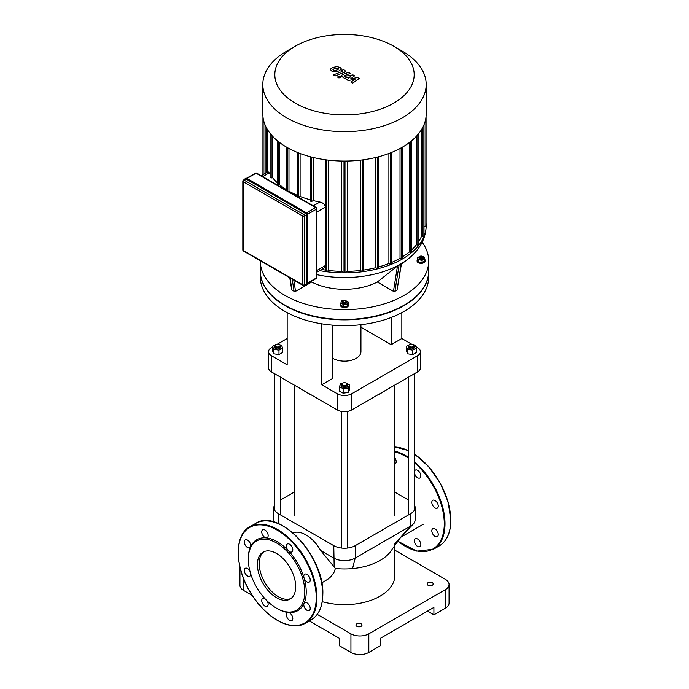 <?xml version="1.0" encoding="UTF-8"?>
<svg xmlns="http://www.w3.org/2000/svg" width="689" height="689" viewBox="0 0 689 689"><rect width="100%" height="100%" fill="white"/><g stroke="black" fill="none" stroke-linecap="round" stroke-linejoin="round"><path stroke-width="1.03" d="M276.547 608.223L277.262 608.637A40.97 23.65 -120 0 0 288.346 612.495A4.556 2.627 -120 0 0 287.304 612.693A4.556 2.627 -120 0 0 287.304 617.947A4.556 2.627 -120 0 0 291.86 620.582A4.556 2.627 -120 0 0 292.257 616.121A4.556 2.627 -120 0 0 288.346 612.495A40.97 23.65 -120 0 0 304.03 603.443A4.556 2.627 -120 0 0 305.21 608.637A4.556 2.627 -120 0 0 309.275 610.523A4.556 2.627 -120 0 0 309.275 605.269A4.556 2.627 -120 0 0 304.727 602.634A4.556 2.627 -120 0 0 304.03 603.443A40.97 23.65 -120 0 0 306.235 591.911A40.97 23.65 -120 0 0 304.03 577.838A4.556 2.627 -120 0 0 309.275 582.076A4.556 2.627 -120 0 0 309.275 576.822A4.556 2.627 -120 0 0 304.727 574.187A4.556 2.627 -120 0 0 304.03 577.838A40.97 23.65 -120 0 0 288.346 550.683A4.556 2.627 -120 0 0 291.86 551.906A4.556 2.627 -120 0 0 291.86 546.644A4.556 2.627 -120 0 0 287.304 544.017A4.556 2.627 -120 0 0 288.346 550.683A40.97 23.65 -120 0 0 266.178 537.885A4.556 2.627 -120 0 0 267.22 537.678A4.556 2.627 -120 0 0 267.22 532.425A4.556 2.627 -120 0 0 262.673 529.798A4.556 2.627 -120 0 0 262.268 534.259A4.556 2.627 -120 0 0 266.178 537.885A40.97 23.65 -120 0 0 250.503 546.937A4.556 2.627 -120 0 0 249.315 541.735A4.556 2.627 -120 0 0 245.25 539.857A4.556 2.627 -120 0 0 245.25 545.111A4.556 2.627 -120 0 0 249.806 547.738A4.556 2.627 -120 0 0 250.503 546.937A40.97 23.65 -120 0 0 248.298 558.46L248.298 559.287A39.953 23.073 -120 0 0 276.547 608.223A39.953 23.073 -120 0 0 304.805 591.911A39.953 23.073 -120 0 0 276.547 542.975A39.953 23.073 -120 0 0 248.298 559.287M265.041 598.758A4.556 2.627 -120 0 0 262.673 598.474A4.556 2.627 -120 0 0 262.673 603.728A4.556 2.627 -120 0 0 267.22 606.354A4.556 2.627 -120 0 0 267.091 600.886M249.926 571.147A4.556 2.627 -120 0 0 245.25 568.296A4.556 2.627 -120 0 0 245.25 573.558A4.556 2.627 -120 0 0 249.806 576.185A4.556 2.627 -120 0 0 250.744 573.989M263.93 551.682A27.086 15.64 -120 0 0 264.791 582.386A27.086 15.64 -120 0 0 290.956 598.491M295.702 586.658A27.086 15.64 -120 0 0 283.877 559.399A27.086 15.64 -120 0 0 263.009 552.147A27.086 15.64 -120 0 0 263.009 583.419A27.086 15.64 -120 0 0 290.095 599.06A27.086 15.64 -120 0 0 295.702 586.658M416.38 538.574A4.556 2.627 60 0 1 419.894 541.399A4.556 2.627 60 0 1 419.894 546.661A4.556 2.627 60 0 1 415.338 544.034A4.556 2.627 60 0 1 415.338 538.772A4.556 2.627 60 0 1 416.38 538.574M394.823 457.841A4.556 2.627 60 0 1 395.253 463.757A4.556 2.627 60 0 1 394.823 463.93M414.416 471.827A4.556 2.627 60 0 1 415.338 470.096A4.556 2.627 60 0 1 419.894 472.732A4.556 2.627 60 0 1 419.894 477.985A4.556 2.627 60 0 1 416.38 476.762A4.556 2.627 60 0 1 414.416 472.559M432.063 503.917A4.556 2.627 60 0 1 432.761 500.274L432.761 500.274A4.556 2.627 60 0 1 437.308 502.901A4.556 2.627 60 0 1 437.308 508.155A4.556 2.627 60 0 1 432.063 503.917M432.063 529.522A4.556 2.627 60 0 1 432.761 528.721A4.556 2.627 60 0 1 435.035 528.945A4.556 2.627 60 0 1 438.006 532.95A4.556 2.627 60 0 1 437.308 536.602A4.556 2.627 60 0 1 433.243 534.716A4.556 2.627 60 0 1 432.063 529.522M246.059 179.002A1.266 0.732 -120 0 0 245.43 178.933L243.458 180.07A1.266 1.266 0 0 0 242.829 181.164A1.266 0.732 -0 0 0 243.2 181.681A1.266 0.732 -60 0 1 244.095 180.13L246.059 179.002L305.606 213.375L303.642 214.512L244.095 180.13A1.266 0.732 -120 0 0 243.458 180.07M303.642 285.341A1.266 0.732 -120 0 0 304.271 285.401L306.243 284.264A1.266 0.732 -120 0 0 306.502 283.687L306.502 214.925A1.266 0.732 -120 0 0 305.606 213.375M357.625 77.573L350.684 78.813L354.594 75.824L353.018 74.912L344.138 76.384L344.276 75.712L350.322 73.353L348.513 72.311L342.33 74.731L341.107 75.876L344.379 78.296L350.667 76.755L346.808 79.691L348.221 80.51L355.042 79.278L350.865 82.034L352.725 83.111L359.202 78.486L357.625 77.573M344.138 76.384L344.276 75.712M332.942 69.537L334.621 70.502L337.128 69.933L338.824 68.866L338.368 68.237L334.613 68.478L332.942 69.537L333.407 70.175M338.824 68.866L338.368 68.237M341.486 69.193L340.314 67.488L336.999 66.6L332.813 67.436L330.272 69.219L331.461 70.933L334.759 71.811L338.936 70.976L341.511 68.952M335.069 75.979L344.414 72.336L345.645 71.191L343.751 69.563L341.925 70.278L342.476 71.346L333.261 74.937L335.069 75.979M342.614 70.674L342.476 71.346M340.142 76.557L337.946 76.557L337.946 77.823L340.142 77.823L340.142 76.557L340.142 77.823M337.946 76.557L337.946 77.823M428.713 271.035A84.213 48.618 180 0 1 428.713 271.242A84.213 48.618 180 0 1 404.047 305.623A84.213 48.618 180 0 1 312.272 316.165A84.213 48.618 180 0 1 260.287 271.242A84.213 48.618 180 0 1 260.287 271.035M428.713 271.242L428.713 277.03A84.213 48.618 180 0 1 404.047 311.402A84.213 48.618 180 0 1 312.272 321.944A84.213 48.618 180 0 1 260.287 277.03L260.287 271.242M261.226 175.764L268.107 171.785L269.27 172.827A79.157 45.698 0 0 0 270.105 174.214M310.773 200.938L311.669 201.455L313.185 200.577A79.157 45.698 0 0 0 319.877 202.041C323.072 202.755 324.924 204.435 325.432 207.096L325.406 265.945L323.933 268.099L316.888 272.172M298.535 197.304L300.103 196.443A79.157 45.698 0 0 0 310.584 199.905M288.45 191.482L288.975 191.18A79.157 45.698 0 0 0 297.665 195.452M278.296 185.617L279.7 184.85A79.157 45.698 0 0 0 286.65 189.794M270.286 177.564L271.182 178.081L272.353 177.409A79.157 45.698 0 0 0 277.426 182.878M313.185 200.577L313.185 157.462M300.103 196.443L300.103 153.492M288.975 191.18L288.975 148.497M267.28 172.267L267.28 129.282M279.7 184.85L279.7 142.614M272.353 177.409L272.353 136.017M286.745 51.132L295.236 46.232A69.667 40.22 180 0 1 393.763 46.232A69.667 40.22 180 0 1 393.763 103.117A69.667 40.22 180 0 1 295.236 103.117A69.667 40.22 180 0 1 295.236 46.232L286.745 51.132A81.681 47.162 0 0 0 262.819 84.48A81.681 47.162 0 0 0 344.5 131.642A81.681 47.162 0 0 0 426.181 84.48A81.681 47.162 0 0 0 402.255 51.132L393.763 46.232M426.181 84.48L426.181 113.909A81.681 47.162 180 0 1 344.5 161.062A81.681 47.162 180 0 1 262.819 113.909L262.819 84.48M421.72 129.282L421.72 235.759A79.157 45.698 180 0 1 418.895 241.322M416.647 136.017L416.647 244.509A79.157 45.698 180 0 1 411.574 249.978M409.3 142.614L409.3 251.959A79.157 45.698 180 0 1 402.35 256.902M400.025 148.497L400.025 258.289A79.157 45.698 180 0 1 391.335 262.561M388.897 153.492L388.897 263.551A79.157 45.698 180 0 1 378.416 267.005M375.815 157.462L375.815 267.685A79.157 45.698 180 0 1 363.267 270.114M360.416 160.158L360.416 270.484A79.157 45.698 180 0 1 347.256 271.388L347.256 161.037M341.744 161.037L341.744 271.388A79.157 45.698 180 0 1 328.584 270.484L328.584 160.158M325.733 270.114A79.157 45.698 180 0 1 321.591 269.459M347.256 271.388L344.5 272.801L344.5 161.062M328.584 270.484L326.81 271.509L325.733 271.251L325.733 159.805M402.169 258.496L401.274 259.012L400.025 258.289M391.145 263.818L390.25 264.335L388.897 263.551M378.227 268.047L377.331 268.564L375.815 267.685M363.086 270.992L362.19 271.509L360.416 270.484M319.567 270.622A81.681 47.162 0 0 0 426.181 225.716A81.681 47.162 0 0 0 426.06 223.09M426.06 225.742L426.06 116.527L426.06 225.742L423.993 227.086M423.813 235.931L422.917 236.448L421.72 235.759M418.714 244.673L417.818 245.189L416.647 244.509M411.385 252.131L410.498 252.648L409.3 251.959M344.5 272.801L341.744 271.388M262.948 174.765L262.948 116.544L262.94 174.765M422.202 257.557A1.516 0.878 180 0 1 420.049 257.557A1.516 0.878 180 0 1 420.049 256.317A1.516 0.878 180 0 1 422.202 256.317A1.516 0.878 180 0 1 422.202 257.557M419.902 256.42A2.024 1.171 0 0 0 419.696 256.523A2.024 1.171 0 0 0 419.101 257.35A2.024 1.171 0 0 0 420.35 258.427A2.024 1.171 0 0 0 422.555 258.177A2.024 1.171 0 0 0 423.149 257.35A2.024 1.171 0 0 0 422.555 256.523A2.024 1.171 0 0 0 422.348 256.42M423.149 257.35L423.149 258.177A2.024 1.171 180 0 1 422.555 259.004A2.024 1.171 180 0 1 420.35 259.253A2.024 1.171 180 0 1 419.101 258.177L419.101 257.35M422.34 256.394L423.813 256.627L424.794 258.745L424.794 260.933L422.107 262.483L422.107 260.296L418.438 259.727L417.456 257.608L420.557 256.127M422.107 262.483L418.438 261.915L418.438 259.727M418.438 261.915L417.456 259.796L417.456 257.608M424.794 258.745L422.107 260.296M424.794 259.374A4.048 2.334 180 0 1 425.173 260.364A4.048 2.334 180 0 1 423.985 262.018A4.048 2.334 180 0 1 419.575 262.526A4.048 2.334 180 0 1 417.078 260.364A4.048 2.334 180 0 1 417.456 259.374M425.173 260.364L425.173 261.028A4.048 2.334 180 0 1 423.985 262.673A4.048 2.334 180 0 1 419.575 263.181A4.048 2.334 180 0 1 417.078 261.028L417.078 260.364M343.423 301.791A1.516 0.878 180 0 1 343.423 300.559A1.516 0.878 180 0 1 345.577 300.559A1.516 0.878 180 0 1 345.577 301.791A1.516 0.878 180 0 1 343.423 301.791M343.277 300.662A2.024 1.171 0 0 0 343.07 300.766A2.024 1.171 0 0 0 342.476 301.584A2.024 1.171 0 0 0 343.07 302.411A2.024 1.171 0 0 0 345.275 302.669A2.024 1.171 0 0 0 346.524 301.584A2.024 1.171 0 0 0 345.93 300.766A2.024 1.171 0 0 0 345.723 300.662M346.524 301.584L346.524 302.411A2.024 1.171 180 0 1 345.275 303.496A2.024 1.171 180 0 1 343.07 303.238A2.024 1.171 180 0 1 342.476 302.411L342.476 301.584M345.06 300.361L348.169 301.851L348.169 304.038L347.187 306.149L343.518 306.717L340.831 305.167L340.831 302.979L341.813 300.86L343.286 300.637M348.169 301.851L347.187 303.961L343.518 304.529L340.831 302.979M347.187 306.149L347.187 303.961M343.518 306.717L343.518 304.529M348.169 303.616A4.048 2.334 180 0 1 348.548 304.607A4.048 2.334 180 0 1 346.05 306.76A4.048 2.334 180 0 1 341.641 306.252A4.048 2.334 180 0 1 340.452 304.607A4.048 2.334 180 0 1 340.831 303.616M348.548 304.607L348.548 305.261A4.048 2.334 180 0 1 346.05 307.423A4.048 2.334 180 0 1 341.641 306.915A4.048 2.334 180 0 1 340.452 305.261L340.452 304.607M401.489 263.551L397.036 290.112L394.892 291.352L393.445 291.352L377.322 282.042L397.475 266.014L401.05 263.947M422.176 242.252A84.213 48.618 180 0 1 428.713 261.028A84.213 48.618 180 0 1 344.5 309.645A84.213 48.618 180 0 1 260.287 261.028A84.213 48.618 180 0 1 260.287 260.735M377.322 282.042A49.014 28.292 180 0 1 311.678 282.042L295.555 291.352L294.108 291.352L291.68 289.759L289.768 277.753M311.015 281.508L311.678 282.042M428.713 261.028L428.713 270.829A84.213 48.618 180 0 1 344.5 319.455A84.213 48.618 180 0 1 260.287 270.829L260.287 261.028M360.941 324.708L360.941 351.674A16.441 9.491 180 0 1 356.127 358.383A16.441 9.491 180 0 1 332.399 358.091M411.497 344.104L401.833 338.523L401.833 312.634M415.803 346.584L417.456 347.54A10.12 5.839 180 0 1 420.419 351.674A10.12 5.839 180 0 1 417.456 355.8L351.657 393.789A10.12 5.839 180 0 1 337.343 393.789L321.729 384.772L321.729 323.839M401.833 338.523L391.163 344.689L391.163 317.5M332.399 325.139L332.399 378.614L321.729 384.772M337.343 393.789L337.343 409.964L271.544 371.965L271.544 355.8L287.167 364.817L287.167 312.634M417.456 355.8L417.456 371.965A10.12 5.839 0 0 0 420.419 367.84L420.419 351.674M391.163 344.689L360.941 327.232M271.544 355.8A10.12 5.839 180 0 1 268.581 351.674A10.12 5.839 180 0 1 271.544 347.54L272.543 346.963M277.503 344.104L287.167 338.523M268.581 351.674L268.581 367.84A10.12 5.839 0 0 0 271.544 371.965M337.343 409.964A10.12 5.839 0 0 0 351.657 409.964L351.657 393.789M417.456 371.965L351.657 409.964M445.352 608.223A12.643 7.303 -0 0 0 449.056 603.064L449.056 584.479A12.643 7.303 180 0 1 445.352 589.638L445.352 608.223L433.906 614.829L427.473 611.117M394.823 550.149L445.352 579.32A12.643 7.303 180 0 1 449.056 584.479M309.292 620.935L339.496 638.367L339.496 645.808L350.934 652.414A12.643 7.303 -0 0 0 368.822 652.414L368.822 633.828L445.352 589.638M368.822 652.414L380.268 645.808L380.268 638.367L433.906 607.397L433.906 614.829M240.194 568.175A12.643 7.303 180 0 1 239.979 567.297M317.233 614.364L350.934 633.828L350.934 652.414M368.822 633.828A12.643 7.303 180 0 1 350.934 633.828M361.131 626.292A3.032 1.748 180 0 1 357.824 626.671A3.032 1.748 180 0 1 355.946 625.052A3.032 1.748 180 0 1 358.986 623.304A3.032 1.748 180 0 1 362.018 625.052A3.032 1.748 180 0 1 361.131 626.292M432.296 585.202A3.032 1.748 180 0 1 428.989 585.581A3.032 1.748 180 0 1 427.12 583.962A3.032 1.748 180 0 1 430.151 582.214A3.032 1.748 180 0 1 433.192 583.962A3.032 1.748 180 0 1 432.296 585.202M239.944 567.133L239.944 585.305A12.643 7.303 -0 0 0 243.648 590.464L252.243 595.434M322.245 601.661A50.323 29.059 0 0 0 380.087 596.149A50.323 29.059 0 0 0 394.823 575.599L394.823 544.947M394.177 544.56L400.886 537.024L392.205 549.159A50.323 29.059 180 0 1 380.087 560.45A50.323 29.059 180 0 1 352.553 568.589A50.323 29.059 180 0 1 335.414 568.485L320.652 550.477L333.769 558.047A15.175 8.759 0 0 0 355.231 558.047L410.661 526.043A15.175 8.759 0 0 0 413.116 524.191A15.175 8.759 0 0 0 415.105 519.851L415.105 507.466A15.175 8.759 180 0 1 410.661 513.658L355.231 545.662A15.175 8.759 180 0 1 333.769 545.662L278.339 513.658A15.175 8.759 180 0 1 273.895 507.466A15.175 8.759 180 0 1 274.584 504.839M273.895 507.466L273.895 519.851A15.175 8.759 0 0 0 274.446 522.184M394.823 492.127L408.344 499.93M320.652 550.477A28.904 16.691 -120 0 0 292.92 532.898M280.656 499.93L294.177 492.127M414.416 504.839A15.175 8.759 180 0 1 415.105 507.466M335.414 568.485L334.01 572.344L331.228 576.323L328.515 578.794L321.737 582.894M310.954 394.728A52.855 30.514 180 0 1 307.13 392.721L307.845 393.135A51.839 29.928 -0 0 0 311.635 395.116M377.365 395.116A51.839 29.928 -0 0 0 381.155 393.135L381.87 392.721A52.855 30.514 180 0 1 378.046 394.728M385.349 390.508A52.855 30.514 180 0 1 381.87 392.721M307.13 392.721A52.855 30.514 180 0 1 303.651 390.508M275.669 344.629A3.032 1.748 -0 0 0 275.479 344.733A3.032 1.748 -0 0 0 274.584 345.973A3.032 1.748 -0 0 0 277.624 347.721A3.032 1.748 -0 0 0 280.656 345.973A3.032 1.748 -0 0 0 279.768 344.733L279.407 344.526A2.532 1.464 180 0 1 279.407 346.593A2.532 1.464 180 0 1 275.833 346.593A2.532 1.464 180 0 1 275.833 344.526A2.532 1.464 180 0 1 279.407 344.526L279.768 344.733A3.032 1.748 -0 0 0 279.57 344.629M280.656 345.973L280.656 347.213A3.032 1.748 180 0 1 277.624 348.961A3.032 1.748 180 0 1 274.584 347.213L274.584 345.973M279.958 344.853L281.336 345.068L282.697 347.997L282.697 352.458L278.985 354.602L273.903 353.819L272.543 350.882L272.543 346.429L275.471 344.741M275.841 344.517L276.358 344.293M282.697 347.997L278.985 350.141L273.903 349.357L272.543 346.429M278.985 354.602L278.985 350.141M273.903 353.819L273.903 349.357M409.593 346.593A2.532 1.464 180 0 1 409.593 344.526A2.532 1.464 180 0 1 413.167 344.526A2.532 1.464 180 0 1 413.167 346.593A2.532 1.464 180 0 1 409.593 346.593M409.43 344.629A3.032 1.748 -0 0 0 409.232 344.733A3.032 1.748 -0 0 0 408.344 345.973A3.032 1.748 -0 0 0 409.232 347.213A3.032 1.748 -0 0 0 412.539 347.592A3.032 1.748 -0 0 0 414.416 345.973A3.032 1.748 -0 0 0 413.521 344.733A3.032 1.748 -0 0 0 413.331 344.629M414.416 345.973L414.416 347.213A3.032 1.748 180 0 1 412.539 348.832A3.032 1.748 180 0 1 409.232 348.453A3.032 1.748 180 0 1 408.344 347.213L408.344 345.973M413.71 344.853L415.097 345.068L416.457 347.997L416.457 352.458L412.737 354.602L407.664 353.819L406.303 350.882L406.303 346.429L409.223 344.741M412.737 354.602L412.737 350.141L407.664 349.357L406.303 346.429M407.664 353.819L407.664 349.357M409.602 344.517L410.11 344.293M416.457 347.997L412.737 350.141M342.554 383.239A3.032 1.748 -0 0 0 342.355 383.342L342.709 383.136A2.532 1.464 180 0 1 346.291 383.136A2.532 1.464 180 0 1 346.291 385.203A2.532 1.464 180 0 1 342.709 385.203A2.532 1.464 180 0 1 342.709 383.136L342.355 383.342A3.032 1.748 -0 0 0 341.468 384.583A3.032 1.748 -0 0 0 344.5 386.34A3.032 1.748 -0 0 0 347.532 384.583A3.032 1.748 -0 0 0 346.645 383.342A3.032 1.748 -0 0 0 346.446 383.239M347.532 384.583L347.532 385.823A3.032 1.748 180 0 1 344.5 387.571A3.032 1.748 180 0 1 341.468 385.823L341.468 384.583M346.291 383.136L349.573 385.039L349.573 389.5L348.221 392.429L343.139 393.212L339.419 391.068L339.419 386.607L340.779 383.678L342.166 383.463M345.766 382.903L346.283 383.136M349.573 385.039L348.221 387.967L343.139 388.751L339.419 386.607M348.221 392.429L348.221 387.967M343.139 393.212L343.139 388.751M316.242 597.69A55.129 31.832 -120 0 0 257.772 524.949A55.129 31.832 -120 0 0 257.772 602.918A55.129 31.832 -120 0 0 316.242 597.69M316.966 597.69A55.637 32.125 -120 0 0 292.679 541.7A55.637 32.125 -120 0 0 249.806 526.801C233.278 535.353 234.751 569.545 252.338 595.572C267.186 618.972 291.559 631.83 305.442 623.166A55.637 32.125 -120 0 0 316.966 597.69M255.524 523.494C278.451 507.474 324.588 556.393 322.831 594.185C322.693 606.596 318.8 615.156 311.161 619.859A55.637 32.125 -120 0 0 322.685 594.392A55.637 32.125 -120 0 0 298.397 538.402A55.637 32.125 -120 0 0 255.524 523.494L249.806 526.801M322.685 593.978A55.129 31.832 -120 0 0 283.523 526.353M450.718 520.057A55.129 31.832 -120 0 0 414.416 454.189M414.416 454.025L428.558 466.505L440.34 483.299L448.143 502.083L450.864 520.264C450.727 532.675 446.834 541.235 439.194 545.938A55.637 32.125 -120 0 0 450.718 520.471A55.637 32.125 -120 0 0 414.416 454.215M408.344 450.718A55.637 32.125 -120 0 0 394.823 446.989M439.194 545.938L433.476 549.245A55.637 32.125 -120 0 0 444.999 523.778A55.637 32.125 -120 0 0 414.416 461.828M408.344 457.289A55.637 32.125 -120 0 0 394.823 451.14M397.639 540.986A55.129 31.832 -120 0 0 444.284 523.778A55.129 31.832 -120 0 0 414.416 462.767M408.344 458.151A55.129 31.832 -120 0 0 394.823 451.863M246.774 178.382L306.321 212.755A1.516 0.878 -120 0 1 307.397 214.615L307.397 283.377M305.795 284.523A1.774 1.025 -120 0 0 306.674 284.6A1.774 1.025 -120 0 0 307.036 283.79L307.397 283.584A1.774 1.025 60 0 1 307.027 284.393L307.466 283.48L307.466 214.718L306.14 212.651A1.774 1.025 60 0 1 307.397 214.822L307.036 215.028A1.774 1.025 -120 0 0 305.787 212.858L246.24 178.485A1.774 1.025 -120 0 0 245.353 178.399A1.774 1.025 -120 0 0 244.991 179.192M305.658 284.523L307.027 284.393A1.774 1.025 60 0 1 306.829 284.462M245.551 178.322A1.774 1.025 60 0 1 245.715 178.193L246.722 178.262L306.14 212.651L305.606 213.168A1.516 0.878 60 0 1 306.683 215.028L306.683 283.79A1.516 0.878 60 0 1 305.821 284.505M244.914 179.312L245.715 178.193A1.774 1.025 60 0 1 246.593 178.279L246.059 178.795L305.606 213.168M245.008 179.174A1.516 0.878 60 0 1 246.059 178.795M306.683 215.028L306.683 283.79M307.44 214.382L316.518 209.146L316.518 277.9L307.466 283.127M306.502 283.687L304.538 284.824L304.538 216.062L306.502 214.925M316.251 278.485A1.266 1.266 0 0 0 316.888 277.391A1.266 0.732 180 0 1 316.518 277.9A1.266 0.732 60 0 1 316.251 278.485L307.466 283.558M304.271 285.401A1.266 0.732 -120 0 0 304.538 284.824A1.266 0.732 180 0 1 302.747 284.824A1.266 0.732 120 0 0 303.005 285.401A1.266 1.266 0 0 0 304.271 285.401M247.032 178.442L256.075 173.215L315.622 207.596A1.266 0.732 60 0 1 316.518 209.146A1.266 0.732 0 0 0 316.888 208.629A1.266 1.266 0 0 0 316.251 207.535A1.266 0.732 120 0 0 315.622 207.596L306.545 212.841M304.538 216.062A1.266 0.732 -120 0 0 303.642 214.512A1.266 0.732 120 0 0 302.747 216.062A1.266 0.732 0 0 0 304.538 216.062M255.438 173.154A1.266 0.732 60 0 1 256.075 173.215A1.266 0.732 -60 0 1 256.704 173.154A1.266 1.266 0 0 0 255.438 173.154L246.653 178.227M316.518 208.112A1.266 0.732 120 0 0 316.251 207.535L256.704 173.154M243.2 180.647A1.266 0.732 -0 0 0 242.829 181.164L242.829 249.926A1.266 1.266 0 0 0 243.458 251.02A1.266 0.732 -60 0 1 243.2 250.443A1.266 0.732 180 0 1 242.829 249.926M302.747 284.824L243.2 250.443L243.2 181.681L302.747 216.062L302.747 284.824M262.707 176.617L269.27 172.827M316.888 212.031L325.432 207.096M319.877 202.041L313.306 205.83M325.432 265.523L316.888 270.467M311.669 157.083L311.669 201.455M298.75 152.975L298.75 197.226M287.726 191.06L287.726 147.808M278.502 185.539L278.502 141.693M271.182 178.081L271.182 134.7M263.129 118.017L263.129 174.661M344.991 161.062L344.991 272.698M326.81 159.943L326.81 271.509M401.274 259.012L401.274 147.808M390.25 152.975L390.25 264.335M377.331 157.083L377.331 268.564M362.19 159.943L362.19 271.509M344.009 161.062L344.009 272.698M266.083 172.956L266.083 127.103M425.871 118.017L425.871 226.001M422.917 236.448L422.917 127.103M417.818 245.189L417.818 134.7M410.498 252.648L410.498 141.693M401.239 263.672L397.036 290.112M397.475 266.014L393.445 291.352M394.892 291.352L399.095 264.912M295.555 291.352L293.755 280.061M292.17 279.14L294.108 291.352M291.964 290.112L290.026 277.908M316.888 274.678A78.865 45.534 0 0 0 407.922 259.09L401.386 264.197M243.648 590.464L243.648 578.829M334.182 567.211L333.769 545.662M352.553 568.589L355.231 558.047L355.231 545.662M413.116 524.191L400.886 537.024L410.661 526.043L410.661 513.658M278.339 523.597L278.339 513.658M311.161 619.859L305.442 623.166M394.823 446.937L408.344 450.563M397.57 541.08L416.802 551.148L433.476 549.245M303.005 285.401L243.458 251.02M316.888 208.629L316.888 277.391M310.584 156.808L310.584 201.197M297.665 152.545L297.665 196.804M286.65 190.44L286.65 147.196M277.426 185.117L277.426 140.823M270.105 177.822L270.105 133.373M265.007 173.576L265.007 124.743M418.895 133.373L418.895 244.931M411.574 140.823L411.574 252.389M423.993 124.743L423.993 236.189M378.416 268.305L378.416 156.808M391.335 264.076L391.335 152.545M363.267 271.251L363.267 159.805M402.35 258.754L402.35 147.196M426.181 225.716C425.854 238.661 419.765 249.788 407.922 259.09M423.33 524.234L400.585 537.368M294.177 385.039L294.177 515.725M394.823 385.039L394.823 515.725M274.584 373.722L274.584 510.084M280.656 377.227L280.656 514.993M408.344 377.227L408.344 514.993M414.416 373.722L414.416 510.084M341.468 411.402L341.468 548.048M347.532 411.402L347.532 548.048"/></g></svg>
